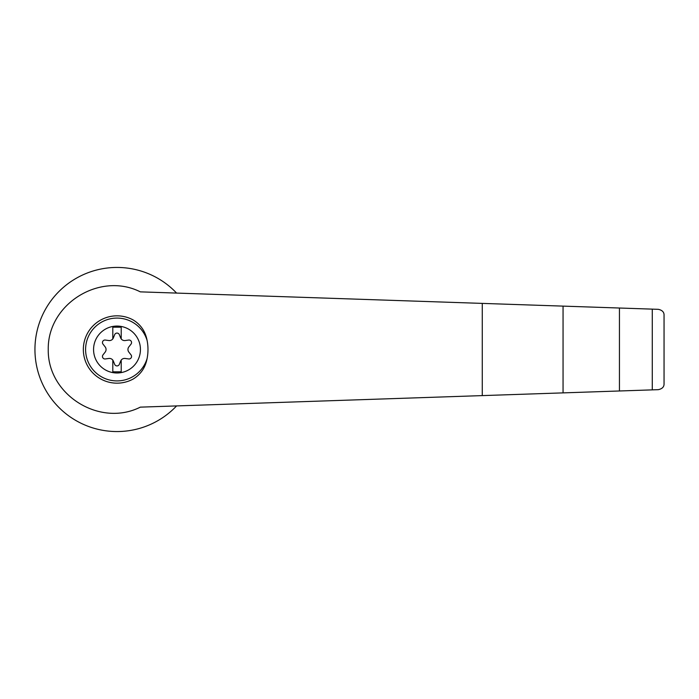 <?xml version="1.0" encoding="UTF-8"?>
<svg xmlns="http://www.w3.org/2000/svg" width="699" height="699" viewBox="0 0 699 699"><rect width="100%" height="100%" fill="white"/><g stroke="black" fill="none" stroke-linecap="round" stroke-linejoin="round"><path stroke-width="1.05" d="M140.324 291.859C99.739 271.43 47.453 304.17 48.248 349.5C47.453 394.83 99.739 427.57 140.324 407.141L563.053 392.882L563.053 306.118L140.324 291.859M176.585 293.082A82.054 82.054 0 0 0 59.511 290.95A82.054 82.054 0 0 0 59.511 408.05A82.054 82.054 0 0 0 176.585 405.918M563.053 392.882L658.353 389.666C662.25 388.81 664.146 386.853 664.05 383.777L664.05 315.223C664.146 312.147 662.25 310.19 658.353 309.334L563.053 306.118M117.004 326.075A23.425 23.425 0 0 1 139.451 356.219A23.425 23.425 0 0 1 93.683 347.228A23.425 23.425 0 0 1 117.004 326.075M112.801 360.099A4.211 4.211 0 0 0 108.852 358.456L105.331 358.945A2.525 2.525 0 0 1 102.989 354.891L105.173 352.086A4.211 4.211 0 0 0 105.173 346.914L102.989 344.109A2.525 2.525 0 0 1 105.331 340.055L108.852 340.544A4.211 4.211 0 0 0 112.801 338.901L112.801 327.193L121.215 327.193L121.215 338.901A4.211 4.211 0 0 0 125.165 340.544L128.686 340.055A2.525 2.525 0 0 1 131.028 344.109L128.834 346.914A4.211 4.211 0 0 0 128.834 352.086L131.028 354.891A2.525 2.525 0 0 1 128.686 358.945L125.165 358.456A4.211 4.211 0 0 0 120.682 361.042L119.346 364.336A2.525 2.525 0 0 1 114.662 364.336L113.334 361.042A4.211 4.211 0 0 0 112.801 360.099L112.801 371.807L121.215 371.807L121.215 360.099M147.105 358.517C145.409 367.543 140.787 374.376 133.212 379.007A33.666 33.666 0 0 1 83.338 349.5A33.666 33.666 0 0 1 133.212 319.993C140.787 324.624 145.418 331.457 147.105 340.483A45.391 43.845 90 0 1 147.105 358.517A31.42 31.42 0 0 1 98.734 375.057A31.42 31.42 0 0 1 98.734 323.943A31.42 31.42 0 0 1 147.105 340.483M652.272 389.876L652.272 309.124M619.445 390.977L619.445 308.023M112.801 338.901A4.211 4.211 0 0 0 113.334 337.958L114.662 334.664A2.525 2.525 0 0 1 119.346 334.664L120.682 337.958A4.211 4.211 0 0 0 121.215 338.901M664.05 383.777L664.05 315.223M482.266 395.608L482.266 303.392"/></g></svg>
